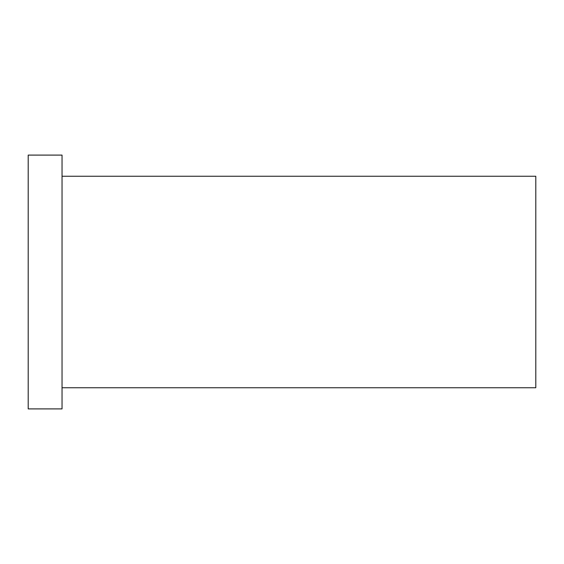 <?xml version="1.0" encoding="UTF-8"?>
<svg xmlns="http://www.w3.org/2000/svg" width="564" height="564" viewBox="0 0 564 564"><rect width="100%" height="100%" fill="white"/><g stroke="black" fill="none" stroke-linecap="round" stroke-linejoin="round"><path stroke-width="0.85" d="M62.04 176.25L535.8 176.25L535.8 387.75L62.04 387.75M28.2 282L28.2 408.9L62.04 408.9L62.04 155.1L28.2 155.1L28.2 282"/></g></svg>
